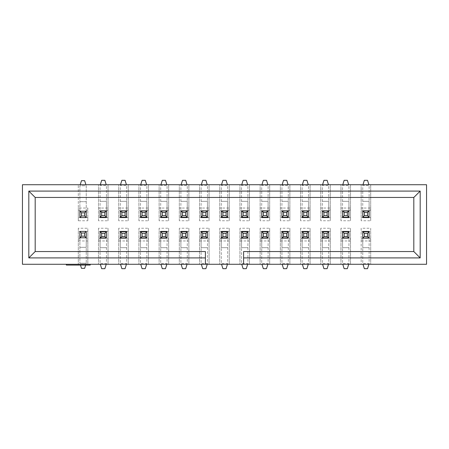 <?xml version="1.0" encoding="UTF-8"?>
<svg xmlns="http://www.w3.org/2000/svg" width="449" height="449" viewBox="0 0 449 449"><rect width="100%" height="100%" fill="white"/><g stroke="black" fill="none" stroke-linecap="round" stroke-linejoin="round"><path stroke-width="0.34" stroke-dasharray="2.25 1.68" d="M361.164 228.238L361.164 264.276L426.55 264.276L426.55 184.724L22.45 184.724L22.45 264.276L361.164 264.276L361.164 228.238L370.706 228.238L370.706 264.276L370.706 231.42L361.164 231.42L362.753 231.42L362.753 237.785L362.753 231.779L369.117 231.779L369.117 237.785L362.753 237.785L369.117 237.785L370.706 239.373M90.198 264.276L66.334 264.276L90.198 264.276M361.164 220.762L361.164 184.724L361.164 220.762L370.706 220.762L370.706 184.724L370.706 208.033L361.164 208.033M370.706 208.033L370.706 217.58L361.164 217.58L362.753 217.58L362.753 211.215L369.117 211.215L369.117 217.58L370.706 217.58L370.706 220.762M370.706 209.627L369.117 211.215L369.117 217.221L362.753 217.221L362.753 211.215L361.164 209.627M362.753 211.215L369.117 211.215M340.959 220.762L340.959 184.724L340.959 220.762L350.501 220.762L350.501 184.724L350.501 208.033L340.959 208.033M350.501 208.033L350.501 217.58L340.959 217.58L342.548 217.58L342.548 211.215L348.912 211.215L348.912 217.58L350.501 217.58L350.501 220.762M350.501 209.627L348.912 211.215L348.912 217.221L342.548 217.221L342.548 211.215L340.959 209.627M342.548 211.215L348.912 211.215M320.754 220.762L320.754 184.724L320.754 220.762L330.296 220.762L330.296 184.724L330.296 208.033L320.754 208.033M330.296 208.033L330.296 217.58L320.754 217.58L322.343 217.58L322.343 211.215L328.707 211.215L328.707 217.58L330.296 217.58L330.296 220.762M330.296 209.627L328.707 211.215L328.707 217.221L322.343 217.221L322.343 211.215L320.754 209.627M322.343 211.215L328.707 211.215M300.549 220.762L300.549 184.724L300.549 220.762L310.091 220.762L310.091 184.724L310.091 208.033L300.549 208.033M310.091 208.033L310.091 217.58L300.549 217.58L302.138 217.58L302.138 211.215L308.502 211.215L308.502 217.58L310.091 217.58L310.091 220.762M310.091 209.627L308.502 211.215L308.502 217.221L302.138 217.221L302.138 211.215L300.549 209.627M302.138 211.215L308.502 211.215M280.344 220.762L280.344 184.724L280.344 220.762L289.886 220.762L289.886 184.724L289.886 208.033L280.344 208.033M289.886 208.033L289.886 217.58L280.344 217.58L281.933 217.58L281.933 211.215L288.297 211.215L288.297 217.58L289.886 217.58L289.886 220.762M289.886 209.627L288.297 211.215L288.297 217.221L281.933 217.221L281.933 211.215L280.344 209.627M281.933 211.215L288.297 211.215M260.139 220.762L260.139 184.724L260.139 220.762L269.681 220.762L269.681 184.724L269.681 208.033L260.139 208.033M269.681 208.033L269.681 217.58L260.139 217.58L261.728 217.58L261.728 211.215L268.092 211.215L268.092 217.58L269.681 217.58L269.681 220.762M269.681 209.627L268.092 211.215L268.092 217.221L261.728 217.221L261.728 211.215L260.139 209.627M261.728 211.215L268.092 211.215M239.934 220.762L239.934 184.724L239.934 220.762L249.476 220.762L249.476 184.724L249.476 208.033L239.934 208.033M249.476 208.033L249.476 217.58L239.934 217.58L241.523 217.58L241.523 211.215L247.887 211.215L247.887 217.58L249.476 217.58L249.476 220.762M249.476 209.627L247.887 211.215L247.887 217.221L241.523 217.221L241.523 211.215L239.934 209.627M241.523 211.215L247.887 211.215M219.729 220.762L219.729 184.724L219.729 220.762L229.271 220.762L229.271 184.724L229.271 208.033L219.729 208.033M229.271 208.033L229.271 217.58L219.729 217.58L221.318 217.58L221.318 211.215L227.682 211.215L227.682 217.58L229.271 217.58L229.271 220.762M229.271 209.627L227.682 211.215L227.682 217.221L221.318 217.221L221.318 211.215L219.729 209.627M221.318 211.215L227.682 211.215M199.524 220.762L199.524 184.724L199.524 220.762L209.066 220.762L209.066 184.724L209.066 208.033L199.524 208.033M209.066 208.033L209.066 217.58L199.524 217.58L201.113 217.58L201.113 211.215L207.477 211.215L207.477 217.58L209.066 217.58L209.066 220.762M209.066 209.627L207.477 211.215L207.477 217.221L201.113 217.221L201.113 211.215L199.524 209.627M201.113 211.215L207.477 211.215M179.319 220.762L179.319 184.724L179.319 220.762L188.861 220.762L188.861 184.724L188.861 208.033L179.319 208.033M188.861 208.033L188.861 217.58L179.319 217.58L180.908 217.58L180.908 211.215L187.272 211.215L187.272 217.58L188.861 217.58L188.861 220.762M188.861 209.627L187.272 211.215L187.272 217.221L180.908 217.221L180.908 211.215L179.319 209.627M180.908 211.215L187.272 211.215M159.114 220.762L159.114 184.724L159.114 220.762L168.656 220.762L168.656 184.724L168.656 208.033L159.114 208.033M168.656 208.033L168.656 217.58L159.114 217.58L160.703 217.58L160.703 211.215L167.067 211.215L167.067 217.58L168.656 217.58L168.656 220.762M168.656 209.627L167.067 211.215L167.067 217.221L160.703 217.221L160.703 211.215L159.114 209.627M160.703 211.215L167.067 211.215M138.909 220.762L138.909 184.724L138.909 220.762L148.451 220.762L148.451 184.724L148.451 208.033L138.909 208.033M148.451 208.033L148.451 217.58L138.909 217.58L140.498 217.58L140.498 211.215L146.862 211.215L146.862 217.58L148.451 217.58L148.451 220.762M148.451 209.627L146.862 211.215L146.862 217.221L140.498 217.221L140.498 211.215L138.909 209.627M140.498 211.215L146.862 211.215M118.704 220.762L118.704 184.724L118.704 220.762L128.246 220.762L128.246 184.724L128.246 208.033L118.704 208.033M128.246 208.033L128.246 217.58L118.704 217.58L120.293 217.58L120.293 211.215L126.657 211.215L126.657 217.58L128.246 217.58L128.246 220.762M128.246 209.627L126.657 211.215L126.657 217.221L120.293 217.221L120.293 211.215L118.704 209.627M120.293 211.215L126.657 211.215M98.499 220.762L98.499 184.724L98.499 220.762L108.041 220.762L108.041 184.724L108.041 208.033L98.499 208.033M108.041 208.033L108.041 217.58L98.499 217.58L100.088 217.58L100.088 211.215L106.452 211.215L106.452 217.58L108.041 217.58L108.041 220.762M108.041 209.627L106.452 211.215L106.452 217.221L100.088 217.221L100.088 211.215L98.499 209.627M100.088 211.215L106.452 211.215M340.959 228.238L340.959 264.276L340.959 228.238L350.501 228.238L350.501 264.276L350.501 231.42L340.959 231.42L342.548 231.42L342.548 237.785L342.548 231.779L348.912 231.779L348.912 237.785L342.548 237.785L348.912 237.785L350.501 239.373M320.754 228.238L320.754 264.276L320.754 228.238L330.296 228.238L330.296 264.276L330.296 231.42L320.754 231.42L322.343 231.42L322.343 237.785L322.343 231.779L328.707 231.779L328.707 237.785L322.343 237.785L328.707 237.785L330.296 239.373M300.549 228.238L300.549 264.276L300.549 228.238L310.091 228.238L310.091 264.276L310.091 231.42L300.549 231.42L302.138 231.42L302.138 237.785L302.138 231.779L308.502 231.779L308.502 237.785L302.138 237.785L308.502 237.785L310.091 239.373M280.344 228.238L280.344 264.276L280.344 228.238L289.886 228.238L289.886 264.276L289.886 231.42L280.344 231.42L281.933 231.42L281.933 237.785L281.933 231.779L288.297 231.779L288.297 237.785L281.933 237.785L288.297 237.785L289.886 239.373M260.139 228.238L260.139 264.276L260.139 228.238L269.681 228.238L269.681 264.276L269.681 231.42L260.139 231.42L261.728 231.42L261.728 237.785L261.728 231.779L268.092 231.779L268.092 237.785L261.728 237.785L268.092 237.785L269.681 239.373M239.934 228.238L239.934 264.276L239.934 228.238L249.476 228.238L249.476 264.276L249.476 231.42L239.934 231.42L241.523 231.42L241.523 237.785L241.523 231.779L247.887 231.779L247.887 237.785L241.523 237.785L247.887 237.785L249.476 239.373M219.729 228.238L219.729 264.276L219.729 228.238L229.271 228.238L229.271 264.276L229.271 231.42L219.729 231.42L221.318 231.42L221.318 237.785L221.318 231.779L227.682 231.779L227.682 237.785L221.318 237.785L227.682 237.785L229.271 239.373M199.524 228.238L199.524 264.276L199.524 228.238L209.066 228.238L209.066 264.276L209.066 231.42L199.524 231.42L201.113 231.42L201.113 237.785L201.113 231.779L207.477 231.779L207.477 237.785L201.113 237.785L207.477 237.785L209.066 239.373M179.319 228.238L179.319 264.276L179.319 228.238L188.861 228.238L188.861 264.276L188.861 231.42L179.319 231.42L180.908 231.42L180.908 237.785L180.908 231.779L187.272 231.779L187.272 237.785L180.908 237.785L187.272 237.785L188.861 239.373M159.114 228.238L159.114 264.276L159.114 228.238L168.656 228.238L168.656 264.276L168.656 231.42L159.114 231.42L160.703 231.42L160.703 237.785L160.703 231.779L167.067 231.779L167.067 237.785L160.703 237.785L167.067 237.785L168.656 239.373M138.909 228.238L138.909 264.276L138.909 228.238L148.451 228.238L148.451 264.276L148.451 231.42L138.909 231.42L140.498 231.42L140.498 237.785L140.498 231.779L146.862 231.779L146.862 237.785L140.498 237.785L146.862 237.785L148.451 239.373M118.704 228.238L118.704 264.276L118.704 228.238L128.246 228.238L128.246 264.276L128.246 231.42L118.704 231.42L120.293 231.42L120.293 237.785L120.293 231.779L126.657 231.779L126.657 237.785L120.293 237.785L126.657 237.785L128.246 239.373M98.499 228.238L98.499 264.276L98.499 228.238L108.041 228.238L108.041 264.276L108.041 231.42L98.499 231.42L100.088 231.42L100.088 237.785L100.088 231.779L106.452 231.779L106.452 237.785L100.088 237.785L106.452 237.785L108.041 239.373M78.294 228.238L78.294 264.276L78.294 228.238L87.836 228.238L87.836 264.276L87.836 231.42L78.294 231.42L86.247 231.42L86.247 237.785L79.883 237.785L79.883 231.42L86.247 231.42L86.247 237.785L79.883 237.785L79.883 231.42L79.883 263.237L79.883 237.785L86.247 237.785L87.836 239.373M78.294 220.762L78.294 217.58L79.883 217.58L79.883 185.763L86.247 185.763L86.247 217.58L79.883 217.58L79.883 211.215L86.247 211.215L86.247 217.58L79.883 217.58L79.883 211.215L86.247 211.215L86.247 217.58L87.836 217.58L87.836 220.762L78.294 220.762L78.294 184.724L78.294 208.033L87.836 208.033L87.836 217.58L78.294 217.58L78.294 208.033M87.836 220.762L87.836 208.033M205.406 264.276L205.406 251.547L35.179 251.547L35.179 197.453L413.821 197.453L413.821 251.547L243.594 251.547L243.594 264.276M370.706 228.238L370.706 231.42L369.117 231.42L369.117 237.785M350.501 228.238L350.501 231.42L348.912 231.42L348.912 237.785M330.296 228.238L330.296 231.42L328.707 231.42L328.707 237.785M310.091 228.238L310.091 231.42L308.502 231.42L308.502 237.785M289.886 228.238L289.886 231.42L288.297 231.42L288.297 237.785M269.681 228.238L269.681 231.42L268.092 231.42L268.092 237.785M249.476 228.238L249.476 231.42L247.887 231.42L247.887 237.785M229.271 228.238L229.271 231.42L227.682 231.42L227.682 237.785M209.066 228.238L209.066 231.42L207.477 231.42L207.477 237.785M188.861 228.238L188.861 231.42L187.272 231.42L187.272 237.785M168.656 228.238L168.656 231.42L167.067 231.42L167.067 237.785M148.451 228.238L148.451 231.42L146.862 231.42L146.862 237.785M128.246 228.238L128.246 231.42L126.657 231.42L126.657 237.785M108.041 228.238L108.041 231.42L106.452 231.42L106.452 237.785M86.247 237.785L86.247 247.332L79.883 247.332L86.247 247.332L86.247 263.237L86.247 231.42L87.836 231.42L87.836 228.238M78.294 240.967L87.836 240.967M78.294 239.373L79.883 237.785M98.499 240.967L108.041 240.967M98.499 239.373L100.088 237.785M118.704 240.967L128.246 240.967M118.704 239.373L120.293 237.785M138.909 240.967L148.451 240.967M138.909 239.373L140.498 237.785M159.114 240.967L168.656 240.967M159.114 239.373L160.703 237.785M179.319 240.967L188.861 240.967M179.319 239.373L180.908 237.785M199.524 240.967L209.066 240.967M199.524 239.373L201.113 237.785M219.729 240.967L229.271 240.967M219.729 239.373L221.318 237.785M239.934 240.967L249.476 240.967M239.934 239.373L241.523 237.785M260.139 240.967L269.681 240.967M260.139 239.373L261.728 237.785M280.344 240.967L289.886 240.967M280.344 239.373L281.933 237.785M300.549 240.967L310.091 240.967M300.549 239.373L302.138 237.785M320.754 240.967L330.296 240.967M320.754 239.373L322.343 237.785M340.959 240.967L350.501 240.967M340.959 239.373L342.548 237.785M361.164 240.967L370.706 240.967M361.164 239.373L362.753 237.785M87.836 209.627L86.247 211.215L79.883 211.215L78.294 209.627M66.334 265.067L78.294 265.067L78.294 264.276M78.294 265.067L90.198 265.067M85.675 265.067L86.247 263.237L79.883 263.237L86.247 263.237L84.653 268.328L81.477 268.328L80.455 265.067M106.452 231.779L106.452 263.597L100.088 263.597L100.088 247.685L100.088 263.597L106.452 263.597L106.452 238.144L100.088 238.144L100.088 247.685L106.452 247.685L100.088 247.685L100.088 231.779M100.301 264.276L101.682 268.687L104.858 268.687L106.239 264.276M126.657 231.779L126.657 263.597L120.293 263.597L120.293 247.685L120.293 263.597L126.657 263.597L126.657 238.144L120.293 238.144L120.293 247.685L126.657 247.685L120.293 247.685L120.293 231.779M120.506 264.276L121.887 268.687L125.063 268.687L126.444 264.276M146.862 231.779L146.862 263.597L140.498 263.597L140.498 247.685L140.498 263.597L146.862 263.597L146.862 238.144L140.498 238.144L140.498 247.685L146.862 247.685L140.498 247.685L140.498 231.779M140.711 264.276L142.092 268.687L145.268 268.687L146.649 264.276M167.067 231.779L167.067 263.597L160.703 263.597L160.703 247.685L160.703 263.597L167.067 263.597L167.067 238.144L160.703 238.144L160.703 247.685L167.067 247.685L160.703 247.685L160.703 231.779M160.916 264.276L162.297 268.687L165.473 268.687L166.854 264.276M86.247 211.215L86.247 185.763L79.883 185.763L79.883 211.215M85.922 184.724L84.653 180.672L81.477 180.672L80.208 184.724M247.887 231.779L247.887 263.597L241.523 263.597L241.523 247.685L241.523 263.597L247.887 263.597L247.887 238.144L241.523 238.144L241.523 247.685L247.887 247.685L241.523 247.685L241.523 231.779M241.736 264.276L243.117 268.687L246.293 268.687L247.674 264.276M288.297 231.779L288.297 263.597L281.933 263.597L281.933 247.685L281.933 263.597L288.297 263.597L288.297 238.144L281.933 238.144L281.933 247.685L288.297 247.685L281.933 247.685L281.933 231.779M282.146 264.276L283.527 268.687L286.703 268.687L288.084 264.276M268.092 231.779L268.092 263.597L261.728 263.597L261.728 247.685L261.728 263.597L268.092 263.597L268.092 238.144L261.728 238.144L261.728 247.685L268.092 247.685L261.728 247.685L261.728 231.779M261.941 264.276L263.322 268.687L266.498 268.687L267.879 264.276M328.707 231.779L328.707 263.597L322.343 263.597L322.343 247.685L322.343 263.597L328.707 263.597L328.707 238.144L322.343 238.144L322.343 247.685L328.707 247.685L322.343 247.685L322.343 231.779M322.556 264.276L323.937 268.687L327.113 268.687L328.494 264.276M227.682 231.779L227.682 263.597L221.318 263.597L221.318 247.685L221.318 263.597L227.682 263.597L227.682 238.144L221.318 238.144L221.318 247.685L227.682 247.685L221.318 247.685L221.318 231.779M221.531 264.276L222.912 268.687L226.088 268.687L227.469 264.276M308.502 231.779L308.502 263.597L302.138 263.597L302.138 247.685L302.138 263.597L308.502 263.597L308.502 238.144L302.138 238.144L302.138 247.685L308.502 247.685L302.138 247.685L302.138 231.779M302.351 264.276L303.732 268.687L306.908 268.687L308.289 264.276M362.753 217.221L362.753 185.403L369.117 185.403L369.117 201.315L369.117 185.403L362.753 185.403L362.753 210.856L369.117 210.856L369.117 201.315L362.753 201.315L369.117 201.315L369.117 217.221M368.904 184.724L367.523 180.313L364.347 180.313L362.966 184.724M342.548 217.221L342.548 185.403L348.912 185.403L348.912 201.315L348.912 185.403L342.548 185.403L342.548 210.856L348.912 210.856L348.912 201.315L342.548 201.315L348.912 201.315L348.912 217.221M348.699 184.724L347.318 180.313L344.142 180.313L342.761 184.724M322.343 217.221L322.343 185.403L328.707 185.403L328.707 201.315L328.707 185.403L322.343 185.403L322.343 210.856L328.707 210.856L328.707 201.315L322.343 201.315L328.707 201.315L328.707 217.221M328.494 184.724L327.113 180.313L323.937 180.313L322.556 184.724M302.138 217.221L302.138 185.403L308.502 185.403L308.502 201.315L308.502 185.403L302.138 185.403L302.138 210.856L308.502 210.856L308.502 201.315L302.138 201.315L308.502 201.315L308.502 217.221M308.289 184.724L306.908 180.313L303.732 180.313L302.351 184.724M281.933 217.221L281.933 185.403L288.297 185.403L288.297 201.315L288.297 185.403L281.933 185.403L281.933 210.856L288.297 210.856L288.297 201.315L281.933 201.315L288.297 201.315L288.297 217.221M288.084 184.724L286.703 180.313L283.527 180.313L282.146 184.724M261.728 217.221L261.728 185.403L268.092 185.403L268.092 201.315L268.092 185.403L261.728 185.403L261.728 210.856L268.092 210.856L268.092 201.315L261.728 201.315L268.092 201.315L268.092 217.221M267.879 184.724L266.498 180.313L263.322 180.313L261.941 184.724M241.523 217.221L241.523 185.403L247.887 185.403L247.887 201.315L247.887 185.403L241.523 185.403L241.523 210.856L247.887 210.856L247.887 201.315L241.523 201.315L247.887 201.315L247.887 217.221M247.674 184.724L246.293 180.313L243.117 180.313L241.736 184.724M221.318 217.221L221.318 185.403L227.682 185.403L227.682 201.315L227.682 185.403L221.318 185.403L221.318 210.856L227.682 210.856L227.682 201.315L221.318 201.315L227.682 201.315L227.682 217.221M227.469 184.724L226.088 180.313L222.912 180.313L221.531 184.724M201.113 217.221L201.113 185.403L207.477 185.403L207.477 201.315L207.477 185.403L201.113 185.403L201.113 210.856L207.477 210.856L207.477 201.315L201.113 201.315L207.477 201.315L207.477 217.221M207.264 184.724L205.883 180.313L202.707 180.313L201.326 184.724M180.908 217.221L180.908 185.403L187.272 185.403L187.272 201.315L187.272 185.403L180.908 185.403L180.908 210.856L187.272 210.856L187.272 201.315L180.908 201.315L187.272 201.315L187.272 217.221M187.059 184.724L185.678 180.313L182.502 180.313L181.121 184.724M369.117 231.779L369.117 263.597L362.753 263.597L362.753 247.685L362.753 263.597L369.117 263.597L369.117 238.144L362.753 238.144L362.753 247.685L369.117 247.685L362.753 247.685L362.753 231.779M362.966 264.276L364.347 268.687L367.523 268.687L368.904 264.276M348.912 231.779L348.912 263.597L342.548 263.597L342.548 247.685L342.548 263.597L348.912 263.597L348.912 238.144L342.548 238.144L342.548 247.685L348.912 247.685L342.548 247.685L342.548 231.779M342.761 264.276L344.142 268.687L347.318 268.687L348.699 264.276M207.477 231.779L207.477 263.597L201.113 263.597L201.113 247.685L201.113 263.597L207.477 263.597L207.477 238.144L201.113 238.144L201.113 247.685L207.477 247.685L201.113 247.685L201.113 231.779M201.326 264.276L202.707 268.687L205.883 268.687L207.264 264.276M187.272 231.779L187.272 263.597L180.908 263.597L180.908 247.685L180.908 263.597L187.272 263.597L187.272 238.144L180.908 238.144L180.908 247.685L187.272 247.685L180.908 247.685L180.908 231.779M181.121 264.276L182.502 268.687L185.678 268.687L187.059 264.276M100.088 217.221L100.088 185.403L106.452 185.403L106.452 201.315L106.452 185.403L100.088 185.403L100.088 210.856L106.452 210.856L106.452 201.315L100.088 201.315L106.452 201.315L106.452 217.221M106.239 184.724L104.858 180.313L101.682 180.313L100.301 184.724M120.293 217.221L120.293 185.403L126.657 185.403L126.657 201.315L126.657 185.403L120.293 185.403L120.293 210.856L126.657 210.856L126.657 201.315L120.293 201.315L126.657 201.315L126.657 217.221M126.444 184.724L125.063 180.313L121.887 180.313L120.506 184.724M140.498 217.221L140.498 185.403L146.862 185.403L146.862 201.315L146.862 185.403L140.498 185.403L140.498 210.856L146.862 210.856L146.862 201.315L140.498 201.315L146.862 201.315L146.862 217.221M146.649 184.724L145.268 180.313L142.092 180.313L140.711 184.724M160.703 217.221L160.703 185.403L167.067 185.403L167.067 201.315L167.067 185.403L160.703 185.403L160.703 210.856L167.067 210.856L167.067 201.315L160.703 201.315L167.067 201.315L167.067 217.221M166.854 184.724L165.473 180.313L162.297 180.313L160.916 184.724M86.247 201.668L79.883 201.668L86.247 201.668"/><path stroke-width="0.67" d="M243.594 264.276L426.55 264.276L426.55 184.724L22.45 184.724L22.45 264.276L205.406 264.276L205.406 257.911L28.815 257.911L28.815 191.089L420.185 191.089L420.185 257.911L243.594 257.911L243.594 264.276L205.406 264.276M369.117 217.58L362.753 217.58L362.753 210.856L369.117 210.856L369.117 217.58M348.912 217.58L342.548 217.58L342.548 210.856L348.912 210.856L348.912 217.58M328.707 217.58L322.343 217.58L322.343 210.856L328.707 210.856L328.707 217.58M308.502 217.58L302.138 217.58L302.138 210.856L308.502 210.856L308.502 217.58M288.297 217.58L281.933 217.58L281.933 210.856L288.297 210.856L288.297 217.58M268.092 217.58L261.728 217.58L261.728 210.856L268.092 210.856L268.092 217.58M247.887 217.58L241.523 217.58L241.523 210.856L247.887 210.856L247.887 217.58M227.682 217.58L221.318 217.58L221.318 210.856L227.682 210.856L227.682 217.58M207.477 217.58L201.113 217.58L201.113 210.856L207.477 210.856L207.477 217.58M187.272 217.58L180.908 217.58L180.908 210.856L187.272 210.856L187.272 217.58M167.067 217.58L160.703 217.58L160.703 210.856L167.067 210.856L167.067 217.58M146.862 217.58L140.498 217.58L140.498 210.856L146.862 210.856L146.862 217.58M126.657 217.58L120.293 217.58L120.293 210.856L126.657 210.856L126.657 217.58M106.452 217.58L100.088 217.58L100.088 210.856L106.452 210.856L106.452 217.58M364.347 233.368L362.753 231.42L369.117 231.42L369.117 238.144L362.753 238.144L362.753 231.779L369.117 231.779L367.523 233.368L364.347 233.368L364.347 236.55L367.523 236.55L367.523 233.368M323.937 233.368L322.343 231.42L328.707 231.42L328.707 238.144L322.343 238.144L322.343 231.779L328.707 231.779L327.113 233.368L323.937 233.368L323.937 236.55L327.113 236.55L327.113 233.368M283.527 233.368L281.933 231.42L288.297 231.42L288.297 238.144L281.933 238.144L281.933 231.779L288.297 231.779L286.703 233.368L283.527 233.368L283.527 236.55L286.703 236.55L286.703 233.368M243.117 233.368L241.523 231.42L247.887 231.42L247.887 238.144L241.523 238.144L241.523 231.779L247.887 231.779L246.293 233.368L243.117 233.368L243.117 236.55L246.293 236.55L246.293 233.368M202.707 233.368L201.113 231.42L207.477 231.42L207.477 238.144L201.113 238.144L201.113 231.779L207.477 231.779L205.883 233.368L202.707 233.368L202.707 236.55L205.883 236.55L205.883 233.368M162.297 233.368L160.703 231.42L167.067 231.42L167.067 238.144L160.703 238.144L160.703 231.779L167.067 231.779L165.473 233.368L162.297 233.368L162.297 236.55L165.473 236.55L165.473 233.368M121.887 233.368L120.293 231.42L126.657 231.42L126.657 238.144L120.293 238.144L120.293 231.779L126.657 231.779L125.063 233.368L121.887 233.368L121.887 236.55L125.063 236.55L125.063 233.368M101.682 233.368L100.088 231.42L106.452 231.42L106.452 238.144L100.088 238.144L100.088 231.779L106.452 231.779L104.858 233.368L101.682 233.368L101.682 236.55L104.858 236.55L104.858 233.368M142.092 233.368L140.498 231.42L146.862 231.42L146.862 238.144L140.498 238.144L140.498 231.779L146.862 231.779L145.268 233.368L142.092 233.368L142.092 236.55L145.268 236.55L145.268 233.368M182.502 233.368L180.908 231.42L187.272 231.42L187.272 238.144L180.908 238.144L180.908 231.779L187.272 231.779L185.678 233.368L182.502 233.368L182.502 236.55L185.678 236.55L185.678 233.368M222.912 233.368L221.318 231.42L227.682 231.42L227.682 238.144L221.318 238.144L221.318 231.779L227.682 231.779L226.088 233.368L222.912 233.368L222.912 236.55L226.088 236.55L226.088 233.368M263.322 233.368L261.728 231.42L268.092 231.42L268.092 238.144L261.728 238.144L261.728 231.779L268.092 231.779L266.498 233.368L263.322 233.368L263.322 236.55L266.498 236.55L266.498 233.368M303.732 233.368L302.138 231.42L308.502 231.42L308.502 238.144L302.138 238.144L302.138 231.779L308.502 231.779L306.908 233.368L303.732 233.368L303.732 236.55L306.908 236.55L306.908 233.368M344.142 233.368L342.548 231.42L348.912 231.42L348.912 238.144L342.548 238.144L342.548 231.779L348.912 231.779L347.318 233.368L344.142 233.368L344.142 236.55L347.318 236.55L347.318 233.368M243.594 257.911L243.594 251.547L413.821 251.547L413.821 197.453L35.179 197.453L35.179 251.547L205.406 251.547L205.406 257.911M420.185 257.911L413.821 251.547M420.185 191.089L413.821 197.453M28.815 191.089L35.179 197.453M28.815 257.911L35.179 251.547M90.198 264.276L90.198 265.067L66.334 265.067L66.334 264.276M81.477 233.014L81.477 236.191L84.653 236.191L84.653 233.014L81.477 233.014L79.883 231.42L86.247 231.42L86.247 237.785L79.883 237.785L79.883 231.42M85.675 265.067L84.653 268.328L81.477 268.328L80.455 265.067M84.653 233.014L86.247 231.42M81.477 236.191L79.883 237.785M84.653 236.191L86.247 237.785M106.239 264.276L104.858 268.687L101.682 268.687L100.301 264.276M101.682 236.55L100.088 238.144M104.858 236.55L106.452 238.144M126.444 264.276L125.063 268.687L121.887 268.687L120.506 264.276M121.887 236.55L120.293 238.144M125.063 236.55L126.657 238.144M146.649 264.276L145.268 268.687L142.092 268.687L140.711 264.276M142.092 236.55L140.498 238.144M145.268 236.55L146.862 238.144M166.854 264.276L165.473 268.687L162.297 268.687L160.916 264.276M162.297 236.55L160.703 238.144M165.473 236.55L167.067 238.144M84.653 215.986L84.653 212.809L81.477 212.809L81.477 215.986L84.653 215.986L86.247 217.58L79.883 217.58L79.883 211.215L86.247 211.215L86.247 217.58M80.208 184.724L81.477 180.672L84.653 180.672L85.922 184.724M81.477 215.986L79.883 217.58M84.653 212.809L86.247 211.215M81.477 212.809L79.883 211.215M247.674 264.276L246.293 268.687L243.117 268.687L241.736 264.276M243.117 236.55L241.523 238.144M246.293 236.55L247.887 238.144M288.084 264.276L286.703 268.687L283.527 268.687L282.146 264.276M283.527 236.55L281.933 238.144M286.703 236.55L288.297 238.144M267.879 264.276L266.498 268.687L263.322 268.687L261.941 264.276M263.322 236.55L261.728 238.144M266.498 236.55L268.092 238.144M328.494 264.276L327.113 268.687L323.937 268.687L322.556 264.276M323.937 236.55L322.343 238.144M327.113 236.55L328.707 238.144M227.469 264.276L226.088 268.687L222.912 268.687L221.531 264.276M222.912 236.55L221.318 238.144M226.088 236.55L227.682 238.144M308.289 264.276L306.908 268.687L303.732 268.687L302.351 264.276M303.732 236.55L302.138 238.144M306.908 236.55L308.502 238.144M367.523 215.632L367.523 212.45L364.347 212.45L364.347 215.632L367.523 215.632L369.117 217.221L362.753 217.221L364.347 215.632M362.966 184.724L364.347 180.313L367.523 180.313L368.904 184.724M367.523 212.45L369.117 210.856M364.347 212.45L362.753 210.856M347.318 215.632L347.318 212.45L344.142 212.45L344.142 215.632L347.318 215.632L348.912 217.221L342.548 217.221L344.142 215.632M342.761 184.724L344.142 180.313L347.318 180.313L348.699 184.724M347.318 212.45L348.912 210.856M344.142 212.45L342.548 210.856M327.113 215.632L327.113 212.45L323.937 212.45L323.937 215.632L327.113 215.632L328.707 217.221L322.343 217.221L323.937 215.632M322.556 184.724L323.937 180.313L327.113 180.313L328.494 184.724M327.113 212.45L328.707 210.856M323.937 212.45L322.343 210.856M306.908 215.632L306.908 212.45L303.732 212.45L303.732 215.632L306.908 215.632L308.502 217.221L302.138 217.221L303.732 215.632M302.351 184.724L303.732 180.313L306.908 180.313L308.289 184.724M306.908 212.45L308.502 210.856M303.732 212.45L302.138 210.856M286.703 215.632L286.703 212.45L283.527 212.45L283.527 215.632L286.703 215.632L288.297 217.221L281.933 217.221L283.527 215.632M282.146 184.724L283.527 180.313L286.703 180.313L288.084 184.724M286.703 212.45L288.297 210.856M283.527 212.45L281.933 210.856M266.498 215.632L266.498 212.45L263.322 212.45L263.322 215.632L266.498 215.632L268.092 217.221L261.728 217.221L263.322 215.632M261.941 184.724L263.322 180.313L266.498 180.313L267.879 184.724M266.498 212.45L268.092 210.856M263.322 212.45L261.728 210.856M246.293 215.632L246.293 212.45L243.117 212.45L243.117 215.632L246.293 215.632L247.887 217.221L241.523 217.221L243.117 215.632M241.736 184.724L243.117 180.313L246.293 180.313L247.674 184.724M246.293 212.45L247.887 210.856M243.117 212.45L241.523 210.856M226.088 215.632L226.088 212.45L222.912 212.45L222.912 215.632L226.088 215.632L227.682 217.221L221.318 217.221L222.912 215.632M221.531 184.724L222.912 180.313L226.088 180.313L227.469 184.724M226.088 212.45L227.682 210.856M222.912 212.45L221.318 210.856M205.883 215.632L205.883 212.45L202.707 212.45L202.707 215.632L205.883 215.632L207.477 217.221L201.113 217.221L202.707 215.632M201.326 184.724L202.707 180.313L205.883 180.313L207.264 184.724M205.883 212.45L207.477 210.856M202.707 212.45L201.113 210.856M185.678 215.632L185.678 212.45L182.502 212.45L182.502 215.632L185.678 215.632L187.272 217.221L180.908 217.221L182.502 215.632M181.121 184.724L182.502 180.313L185.678 180.313L187.059 184.724M185.678 212.45L187.272 210.856M182.502 212.45L180.908 210.856M368.904 264.276L367.523 268.687L364.347 268.687L362.966 264.276M364.347 236.55L362.753 238.144M367.523 236.55L369.117 238.144M348.699 264.276L347.318 268.687L344.142 268.687L342.761 264.276M344.142 236.55L342.548 238.144M347.318 236.55L348.912 238.144M207.264 264.276L205.883 268.687L202.707 268.687L201.326 264.276M202.707 236.55L201.113 238.144M205.883 236.55L207.477 238.144M187.059 264.276L185.678 268.687L182.502 268.687L181.121 264.276M182.502 236.55L180.908 238.144M185.678 236.55L187.272 238.144M104.858 215.632L104.858 212.45L101.682 212.45L101.682 215.632L104.858 215.632L106.452 217.221L100.088 217.221L101.682 215.632M100.301 184.724L101.682 180.313L104.858 180.313L106.239 184.724M104.858 212.45L106.452 210.856M101.682 212.45L100.088 210.856M125.063 215.632L125.063 212.45L121.887 212.45L121.887 215.632L125.063 215.632L126.657 217.221L120.293 217.221L121.887 215.632M120.506 184.724L121.887 180.313L125.063 180.313L126.444 184.724M125.063 212.45L126.657 210.856M121.887 212.45L120.293 210.856M145.268 215.632L145.268 212.45L142.092 212.45L142.092 215.632L145.268 215.632L146.862 217.221L140.498 217.221L142.092 215.632M140.711 184.724L142.092 180.313L145.268 180.313L146.649 184.724M145.268 212.45L146.862 210.856M142.092 212.45L140.498 210.856M165.473 215.632L165.473 212.45L162.297 212.45L162.297 215.632L165.473 215.632L167.067 217.221L160.703 217.221L162.297 215.632M160.916 184.724L162.297 180.313L165.473 180.313L166.854 184.724M165.473 212.45L167.067 210.856M162.297 212.45L160.703 210.856"/></g></svg>
